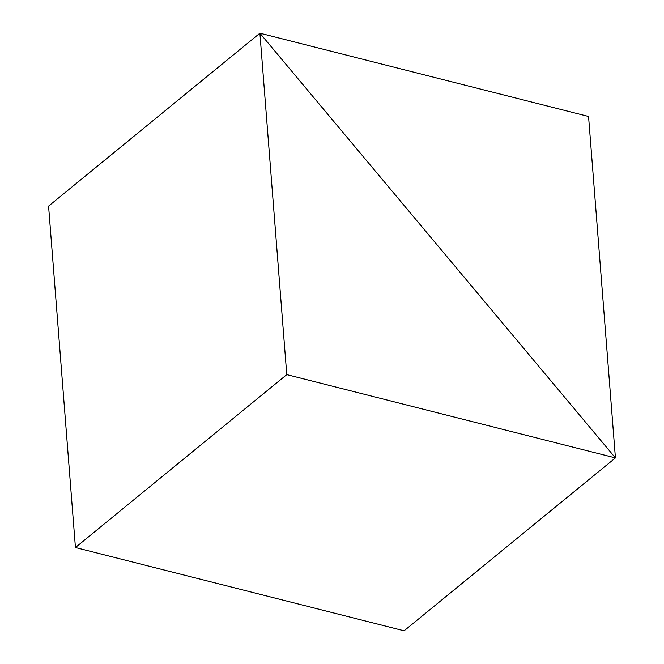 <?xml version="1.0" encoding="UTF-8"?>
<svg xmlns="http://www.w3.org/2000/svg" width="664" height="664" viewBox="0 0 664 664"><rect width="100%" height="100%" fill="white"/><g stroke="black" fill="none" stroke-linecap="round" stroke-linejoin="round"><path stroke-width="1" d="M286.773 374.62L615.428 457.894L259.898 33.2L48.572 206.106L75.439 547.534L404.102 630.8L615.428 457.894L259.898 33.2L286.773 374.62L75.439 547.534M48.572 206.106L259.898 33.2L588.561 116.466L615.428 457.894L404.102 630.8"/></g></svg>
